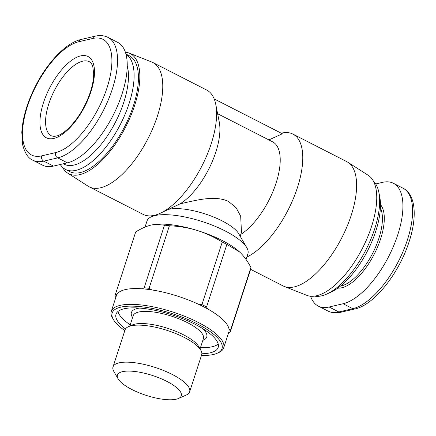 <?xml version="1.0" encoding="UTF-8"?>
<svg xmlns="http://www.w3.org/2000/svg" width="436" height="436" viewBox="0 0 436 436"><rect width="100%" height="100%" fill="white"/><g stroke="black" fill="none" stroke-linecap="round" stroke-linejoin="round"><path stroke-width="0.65" d="M67.738 173.147L88.17 186.221A69.825 30.335 -62.9 0 0 89.282 186.859L143.128 214.381A69.825 30.335 -62.9 0 0 160.099 213.329A69.825 30.335 -62.9 0 0 211.22 143.722A69.825 30.335 -62.9 0 0 215.771 104.406A69.825 30.335 -62.9 0 0 206.68 90.034L152.834 62.512A69.825 30.335 -62.9 0 0 151.668 61.983L129.1 53.088A67.476 29.316 117.1 0 1 134.615 105.479A67.476 29.316 117.1 0 1 67.738 173.147A67.476 29.316 117.1 0 1 62.561 167.315M215.771 104.406L219.264 122.042A53.71 23.337 117.1 0 1 215.76 152.284A53.71 23.337 117.1 0 1 180.155 203.814C194.336 200.778 214.528 194.739 228.497 201.443L236.143 207.781L240.683 216.256L241.473 232.284L240.181 236.263M168.841 209.318A40.281 12.513 18 0 1 168.912 209.302A40.281 12.513 18 0 1 222.169 220.916A40.281 12.513 18 0 1 238.688 233.685L246.809 247.713A53.039 16.481 18 0 1 247.915 253.736L246.046 259.48M145.035 227.08L147.025 220.954A53.039 16.481 18 0 1 151.461 216.73A53.039 16.481 18 0 1 154.933 215.602A53.039 16.481 18 0 1 206.124 222.872A53.039 16.481 18 0 1 246.809 247.713M89.282 186.859A69.825 30.335 -62.9 0 0 157.374 116.199A69.825 30.335 -62.9 0 0 152.834 62.512M125.366 52.206A67.476 29.316 117.1 0 1 129.1 53.088M281.258 133.193A69.825 30.335 117.1 0 1 292.834 134.065L346.68 161.587A69.825 30.335 117.1 0 1 347.792 162.225A69.825 30.335 117.1 0 1 351.22 215.275A69.825 30.335 117.1 0 1 284.294 286.463A69.825 30.335 117.1 0 1 283.122 285.934L250.618 269.323M292.834 134.065A69.825 30.335 117.1 0 1 297.374 187.753A69.825 30.335 117.1 0 1 246.825 257.093M284.294 286.463L306.862 295.363A67.476 29.316 -62.9 0 0 371.532 226.567A67.476 29.316 -62.9 0 0 368.224 175.305L347.792 162.225M214.169 98.901L282.381 133.77L268.876 139.918M217.613 113.72L272.576 141.809A53.71 23.337 117.1 0 1 276.07 183.109A53.71 23.337 117.1 0 1 240.77 234.448M218.229 344.069A53.71 16.688 18 0 1 200.446 347.677M125.497 328.951A53.71 16.688 18 0 1 116.02 314.214A53.71 16.688 18 0 1 195.039 324.286A53.71 16.688 18 0 1 218.185 347.41A53.71 16.688 18 0 1 201.857 353.76M178.471 398.482L186.27 395.021A40.281 12.513 -162 0 0 189.638 391.817L201.666 354.79A40.281 12.513 -162 0 0 200.827 350.217A40.281 12.513 -162 0 0 184.308 337.448A40.281 12.513 -162 0 0 128.413 326.689A40.281 12.513 -162 0 0 125.045 329.894L113.011 366.921A40.281 12.513 -162 0 0 113.856 371.494L118.129 378.873A33.572 10.431 18 0 1 130.865 371.145A33.572 10.431 18 0 1 166.814 381.358A33.572 10.431 18 0 1 178.471 398.482A33.572 10.431 18 0 1 131.895 389.517A33.572 10.431 18 0 1 118.129 378.873M128.413 326.689L132.31 324.962A36.924 11.472 18 0 1 183.545 334.821A36.924 11.472 18 0 1 198.691 346.527L200.827 350.217M189.638 391.817A40.281 12.513 -162 0 0 172.275 374.47A40.281 12.513 -162 0 0 113.011 366.921M217.188 353.253L218.747 352.56A59.083 18.356 -162 0 0 223.684 347.857L228.813 332.074A59.083 18.356 -162 0 0 229.047 329.403A59.083 18.356 -162 0 0 207.661 308.939A59.083 18.356 -162 0 0 203.35 306.639A59.083 18.356 -162 0 0 198.772 304.399A59.083 18.356 -162 0 0 151.782 289.913A59.083 18.356 -162 0 0 142.349 288.812A59.083 18.356 -162 0 0 116.744 294.796A59.083 18.356 -162 0 0 116.434 295.559L111.305 311.342A59.083 18.356 -162 0 0 112.537 318.051L113.393 319.528A57.737 17.936 18 0 1 135.307 306.236A57.737 17.936 18 0 1 197.132 323.795A57.737 17.936 18 0 1 217.188 353.253A57.737 17.936 18 0 1 201.443 355.482M223.684 347.857A59.083 18.356 -162 0 0 198.227 322.417A59.083 18.356 -162 0 0 111.305 311.342M125.917 54.031L129.16 55.688A65.122 28.296 117.1 0 1 133.394 105.763A65.122 28.296 117.1 0 1 69.88 171.67L65.574 169.468A65.122 28.296 -62.9 0 0 129.083 103.561A65.122 28.296 -62.9 0 0 125.939 54.119M60.272 164.497A65.122 28.296 -62.9 0 0 65.574 169.468M127.219 65.798A61.095 26.547 117.1 0 1 123.759 102.4A61.095 26.547 117.1 0 1 63.367 163.773M373.396 181.136A65.122 28.296 117.1 0 1 378.862 192.385A65.122 28.296 117.1 0 1 374.622 229.053A65.122 28.296 117.1 0 1 326.94 293.978A65.122 28.296 117.1 0 1 314.618 296.137M326.94 293.978L331.022 292.104A61.095 26.547 -62.9 0 0 375.756 231.194A61.095 26.547 -62.9 0 0 379.734 196.794L378.862 192.385M375.685 183.948L382.53 182.352A67.139 29.168 117.1 0 1 393.365 183.262A67.139 29.168 117.1 0 1 393.735 245.642A67.139 29.168 117.1 0 1 343.088 303.739L329.12 307.004A67.139 29.168 117.1 0 1 318.285 306.094A67.139 29.168 117.1 0 1 310.596 296.24M32.902 160.235L42.597 165.184A67.139 29.168 -62.9 0 0 53.432 166.094L67.4 162.835A67.139 29.168 -62.9 0 0 118.047 104.738A67.139 29.168 -62.9 0 0 117.676 42.357L107.981 37.403C104.15 35.49 99.839 35.093 95.048 36.21L81.08 39.474C66.114 42.75 47.66 62.097 35.474 86.105C27.185 102.558 22.628 117.954 21.8 132.304L22.558 144.381C24.754 153.069 28.198 158.35 32.902 160.235A67.139 29.168 -62.9 0 0 43.736 161.146A4.028 3.406 -103.2 0 1 41.693 155.848A63.111 27.419 117.1 0 1 27.403 106.471A63.111 27.419 117.1 0 1 78.763 41.747A4.028 3.406 -103.2 0 1 81.08 39.474M222.256 242.04C213.94 236.928 205.536 233.053 197.039 230.415A53.71 16.688 18 0 1 239.342 251.752A53.71 16.688 18 0 1 239.353 251.763L226.878 244.405L206.555 306.96A60.424 18.775 -162 0 0 201.933 304.601L222.256 242.04A60.424 18.775 18 0 1 226.878 244.405M250.934 267.426A60.424 18.775 18 0 1 250.651 269.214L230.322 331.769A60.424 18.775 -162 0 0 230.611 329.981L250.934 267.426C247.561 261.159 243.942 256.161 240.078 252.439L239.342 251.752M164.497 225.178L155.129 224.387A53.71 16.688 18 0 1 196.898 230.371C188.39 227.772 179.229 226.23 169.408 225.755L149.079 288.31A60.424 18.775 -162 0 0 144.174 287.738L164.497 225.178A60.424 18.775 18 0 1 169.408 225.755M154.736 224.431L151.238 225.041C146.589 226.137 141.411 228.426 135.705 231.908L115.377 294.464A60.424 18.775 -162 0 0 115.093 296.251L115.796 297.521M115.377 294.464L116.744 294.796M124.816 330.586A57.737 17.936 18 0 1 113.393 319.528M130.211 324.858A53.71 16.688 18 0 1 117.949 311.484M229.047 329.403L230.611 329.981M230.322 331.769L228.502 332.842M198.772 304.399L201.933 304.601M206.555 306.96L207.661 308.939M142.349 288.812L144.174 287.738M149.079 288.31L151.782 289.913M180.155 203.814L160.099 213.329M82.671 61.187A41.627 18.083 117.1 0 1 89.385 61.754C90.639 62.19 91.762 63.792 92.764 66.55L93.686 73.662C93.686 78.96 92.579 85.08 90.356 92.023C85.352 106.613 78.131 118.652 68.697 128.135C64.392 132.206 60.615 134.762 57.367 135.809L54.08 136.43L51.497 135.885A41.627 18.083 117.1 0 1 48.794 103.877A41.627 18.083 117.1 0 1 82.671 61.187M129.819 326.063L133.165 315.762A36.924 11.472 18 0 1 187.491 322.684A36.924 11.472 18 0 1 203.405 338.581L200.053 348.887M202.816 340.391A39.611 12.306 -162 0 0 202.642 328.542M90.961 91.62A45.655 19.838 -62.9 0 0 80.622 55.895A45.655 19.838 -62.9 0 0 43.469 102.716A45.655 19.838 -62.9 0 0 53.802 138.435A45.655 19.838 -62.9 0 0 90.961 91.62M380.399 207.858A46.325 20.127 117.1 0 1 378.84 238.497A46.325 20.127 117.1 0 1 340.38 286.163M337.786 288.125A47.671 20.71 -62.9 0 0 380.617 238.884A47.671 20.71 -62.9 0 0 380.47 204.604M343.088 303.739L352.779 308.693A4.028 3.406 -103.2 0 0 354.882 308.971C374.066 305.107 399.027 273.388 409.072 241.827C417.405 216.703 415.753 194.549 403.055 188.216A67.139 29.168 117.1 0 1 403.425 250.596A67.139 29.168 117.1 0 1 352.779 308.693L338.81 311.958A67.139 29.168 117.1 0 1 327.976 311.048L318.285 306.094M354.882 308.971L340.914 312.236A4.028 3.406 -103.2 0 1 338.81 311.958L329.12 307.004M78.763 41.747L92.732 38.482A63.111 27.419 117.1 0 1 107.022 87.865A63.111 27.419 117.1 0 1 55.661 152.584L41.693 155.848M53.432 166.094L43.736 161.146L57.705 157.881A4.028 3.406 -103.2 0 1 55.661 152.584M67.4 162.835L57.705 157.881A67.139 29.168 -62.9 0 0 108.351 99.784A67.139 29.168 -62.9 0 0 107.981 37.403M92.732 38.482A4.028 3.406 -103.2 0 1 95.048 36.21M139.678 308.083A39.611 12.306 -162 0 0 132.577 317.566M154.911 215.204L151.461 216.73M340.914 312.236C336.123 313.359 331.807 312.961 327.976 311.048M403.055 188.216L393.365 183.262"/></g></svg>
